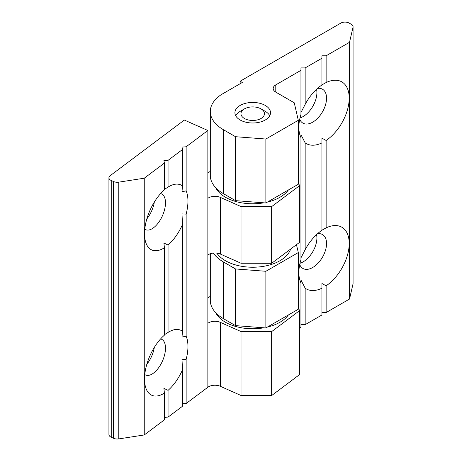 <?xml version="1.0" encoding="UTF-8"?>
<svg xmlns="http://www.w3.org/2000/svg" width="462" height="462" viewBox="0 0 462 462"><rect width="100%" height="100%" fill="white"/><g stroke="black" fill="none" stroke-linecap="round" stroke-linejoin="round"><path stroke-width="0.69" d="M210.314 111.509L210.314 175.45A44.496 25.693 0 0 0 223.348 193.618L235.516 200.641L265.869 202.98L298.296 184.257L298.296 120.311L265.869 139.033L235.516 136.7L223.348 129.672A44.496 25.693 180 0 1 210.314 111.509A44.496 25.693 180 0 1 221.321 94.595L242.296 82.484L240.13 81.231L340.817 23.1A5.931 3.425 180 0 1 349.208 23.1L351.328 24.324A5.931 3.425 180 0 1 353.066 26.75A5.931 3.425 180 0 1 353.014 27.2L349.526 42.29L326.132 55.798L321.939 55.798L321.939 58.224L305.157 67.908L300.958 67.908L300.958 70.334L275.791 84.864A8.899 5.14 0 0 0 273.181 88.496A8.899 5.14 0 0 0 275.791 92.129L294.248 102.789L298.296 120.311M296.471 244.675L298.296 252.564L265.869 271.286L235.516 268.948L223.348 261.925A44.496 25.693 180 0 1 213.34 253.066M240.13 83.732L240.13 81.231M210.314 253.725L210.314 300.433A44.496 25.693 0 0 0 223.348 318.601L235.516 325.623L235.516 268.948M235.516 325.623L265.869 327.962L298.296 309.24L298.296 252.564M235.516 200.641L235.516 136.7M265.869 202.98L265.869 139.033M265.869 327.962L265.869 271.286M321.939 230.192L326.132 227.87A35.597 20.553 -60 0 1 349.208 243.514A35.597 20.553 -60 0 1 326.132 285.799L321.939 283.483L321.939 288.224A35.597 20.553 -60 0 1 305.157 288.173L300.958 280.047L300.958 282.987A35.597 20.553 -60 0 1 298.862 272.58A35.597 20.553 -60 0 1 300.958 259.754L300.958 137.659A35.597 20.553 -60 0 1 298.862 127.252A35.597 20.553 -60 0 1 300.958 114.426L300.958 70.334M300.958 257.848L305.157 249.723A35.597 20.553 -60 0 1 321.939 230.295L321.939 142.897A35.597 20.553 -60 0 1 305.157 142.845L300.958 134.719L300.958 137.659M299.723 264.553A19.577 11.302 120 0 0 302.916 268.462A19.577 11.302 120 0 0 313.865 266.77A19.577 11.302 120 0 0 326.553 243.509A19.577 11.302 120 0 0 322.499 234.552A19.577 11.302 120 0 0 317.51 233.743M300 263.294A19.577 11.302 120 0 0 316.903 237.947A19.577 11.302 120 0 0 316.562 234.609M300.958 112.52L305.157 104.395A35.597 20.553 -60 0 1 321.939 84.968L321.939 58.224M321.939 84.864L326.132 82.542A35.597 20.553 -60 0 1 349.208 98.187A35.597 20.553 -60 0 1 326.132 140.471L321.939 138.15L321.939 142.897M299.723 119.225A19.577 11.302 120 0 0 302.916 123.135A19.577 11.302 120 0 0 313.865 121.442A19.577 11.302 120 0 0 326.553 98.181A19.577 11.302 120 0 0 322.499 89.224A19.577 11.302 120 0 0 317.51 88.415M300 117.966A19.577 11.302 120 0 0 316.903 92.614A19.577 11.302 120 0 0 316.562 89.281M300.958 282.987L300.958 327.079L299.613 327.858M305.157 104.395L305.157 67.908M305.157 249.723L305.157 142.845M326.132 82.542L326.132 55.798M326.132 227.87L326.132 140.471M265.298 105.451A17.799 10.274 180 0 1 270.513 112.716A17.799 10.274 180 0 1 259.529 122.211A17.799 10.274 180 0 1 240.13 119.987A17.799 10.274 180 0 1 234.915 112.716A17.799 10.274 180 0 1 245.905 103.222A17.799 10.274 180 0 1 265.298 105.451M353.066 26.75L353.066 283.495A5.931 3.425 180 0 1 353.014 283.945L349.526 299.041L349.526 42.29M349.526 299.041L326.132 312.549L326.132 285.799M326.132 312.549L321.939 312.549M305.157 288.173L305.157 324.659L321.939 314.969L321.939 288.224M305.157 324.659L300.958 324.659M244.41 108.893A11.746 6.78 180 0 1 261.018 108.893A11.746 6.78 180 0 1 261.024 108.893A11.746 6.78 180 0 1 261.018 118.486A11.746 6.78 180 0 1 244.41 118.486A11.746 6.78 180 0 1 244.41 108.893L240.211 111.313A17.683 10.21 0 0 0 235.707 115.748M269.721 115.748A17.683 10.21 0 0 0 265.217 111.313L261.018 108.893L265.217 111.313M263.854 202.824A38.565 22.263 180 0 1 225.444 197.251A38.565 22.263 180 0 1 215.644 187.641M288.375 189.986A38.565 22.263 180 0 1 267.4 202.096M290.621 249.064A38.565 22.263 180 0 1 264.12 266.239A38.565 22.263 180 0 1 225.444 260.712A38.565 22.263 180 0 1 216.822 253.107M263.854 327.806A38.565 22.263 180 0 1 225.444 322.233A38.565 22.263 180 0 1 215.644 312.624M288.375 314.969A38.565 22.263 180 0 1 267.4 327.079M298.296 182.808L299.613 185.637L271.644 206.624L241.02 206.566L220.334 197.378A8.899 5.14 -0 0 0 207.854 198.314L207.854 387.243A8.899 5.14 180 0 1 220.334 386.301L241.02 395.495L271.644 395.553L299.613 374.567L299.613 310.62L271.644 331.606L241.02 331.549L220.334 322.361A8.899 5.14 -0 0 0 207.854 323.296M207.854 298.117L210.314 296.269M298.296 307.79L299.613 310.62M207.854 254.995A8.899 5.14 180 0 1 220.334 254.054L241.02 263.248L271.644 263.3L299.613 242.319L299.613 185.637M207.854 173.135L210.314 171.287M241.02 331.549L241.02 395.495M241.02 206.566L241.02 263.248M271.644 331.606L271.644 395.553M271.644 206.624L271.644 263.3M186.14 190.875A35.597 17.729 -66 0 1 186.14 214.108L181.982 213.906L182.525 224.428A35.597 17.729 -66 0 1 168.053 245.027L163.889 243.018L164.432 247.742A35.597 17.729 -66 0 1 145.103 239.922A35.597 17.729 -66 0 1 164.432 189.813L164.432 163.069L163.889 160.666L168.053 160.354L168.053 187.098A35.597 17.729 -66 0 1 168.774 186.654A35.597 17.729 -66 0 1 182.525 185.978L181.982 191.707L186.14 190.875L186.14 146.783L207.854 130.492L207.854 198.314M144.773 229.204A19.577 9.748 114 0 0 145.594 229.672A19.577 9.748 114 0 0 158.426 222.707A19.577 9.748 114 0 0 165.488 202.824A19.577 9.748 114 0 0 161.498 193.89A19.577 9.748 114 0 0 160.597 193.59M164.432 189.38L168.053 187.098M146.852 218.89A19.577 9.748 114 0 0 154.331 202.05M164.432 334.707L168.053 332.426A35.597 17.729 -66 0 1 168.774 331.982A35.597 17.729 -66 0 1 182.525 331.312L181.982 337.035L186.14 336.203A35.597 17.729 -66 0 1 186.14 359.436L181.982 359.234L182.525 369.762A35.597 17.729 -66 0 1 168.053 390.355L163.889 388.351L164.432 393.07A35.597 17.729 -66 0 1 145.103 385.25A35.597 17.729 -66 0 1 164.432 335.141L164.432 247.742M144.773 374.538A19.577 9.748 114 0 0 145.594 375A19.577 9.748 114 0 0 158.426 368.035A19.577 9.748 114 0 0 165.488 348.152A19.577 9.748 114 0 0 161.498 339.218A19.577 9.748 114 0 0 160.597 338.917M146.852 364.218A19.577 9.748 114 0 0 154.331 347.378M186.14 214.108L186.14 336.203M186.14 359.436L186.14 403.528L207.854 387.243M182.525 403.8L186.14 403.528M182.525 369.762L182.525 406.242L168.053 417.105L168.053 390.355M182.525 224.428L182.525 331.312M168.053 245.027L168.053 332.426M164.432 417.377L168.053 417.105M164.432 393.07L164.432 419.819L144.254 434.956L118.78 438.9A5.931 3.425 -0 0 1 113.629 438.305L111.25 437.248A5.931 3.425 -0 0 1 108.934 434.534L108.934 177.789A5.931 3.425 -0 0 0 111.25 180.503L113.629 181.56A5.931 3.425 -0 0 0 118.78 182.149L144.254 178.205L144.254 434.956M207.854 130.492L184.344 120.051L110.164 175.699A5.931 3.425 -0 0 0 108.934 177.789M144.254 178.205L164.432 163.069M168.053 160.354L182.525 149.497L182.525 185.978M182.525 149.497L181.982 147.095L186.14 146.783M275.791 92.129L275.791 84.864M223.348 318.601L223.348 261.925M223.348 193.618L223.348 129.672M353.014 283.945L353.014 27.2M220.334 322.361L220.334 386.301M220.334 197.378L220.334 254.054M111.25 180.503L111.25 437.248M113.629 181.56L113.629 438.305M118.78 182.149L118.78 438.9"/></g></svg>
